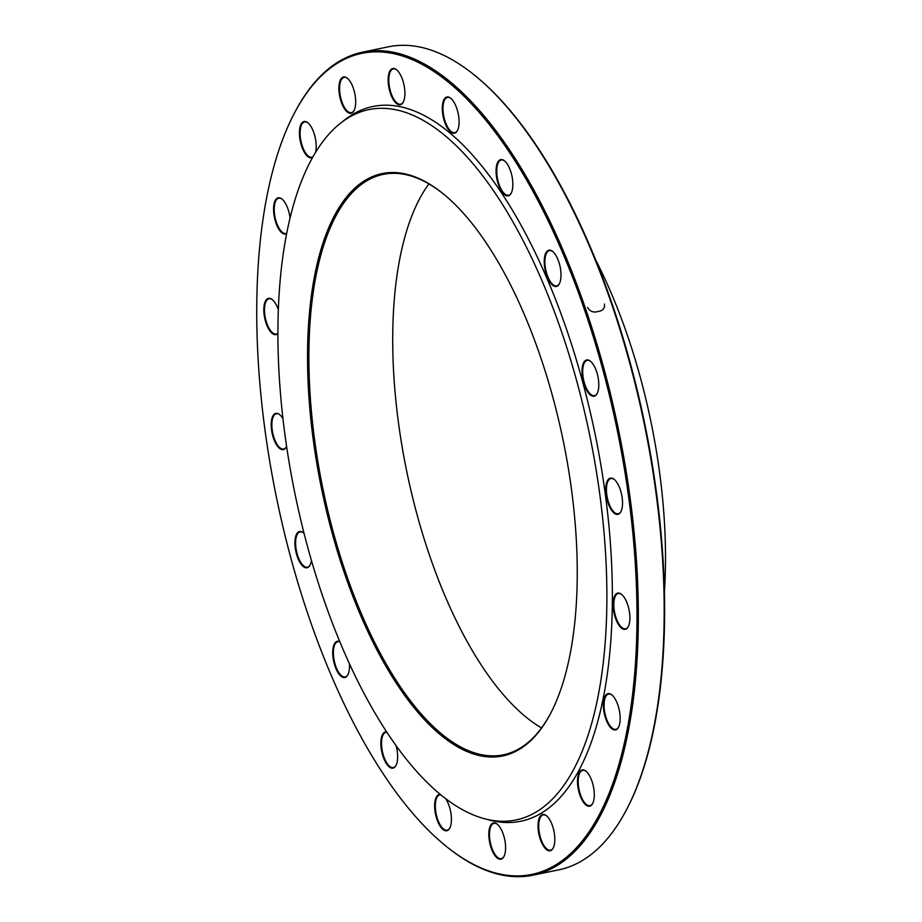 <?xml version="1.0" encoding="UTF-8"?>
<svg xmlns="http://www.w3.org/2000/svg" width="922" height="922" viewBox="0 0 922 922"><rect width="100%" height="100%" fill="white"/><g stroke="black" fill="none" stroke-linecap="round" stroke-linejoin="round"><path stroke-width="1.38" d="M532.939 875.197L558.801 869.838A420.236 174.085 -101.7 0 0 627.052 808.675A420.236 174.085 -101.7 0 0 611.286 302.981A420.236 174.085 -101.7 0 0 475.349 75.846A420.236 174.085 -101.7 0 0 388.416 46.803L362.553 52.162A420.236 174.085 78.3 0 1 585.424 308.328A420.236 174.085 78.3 0 1 532.939 875.197A420.236 174.085 78.3 0 1 446.018 846.154L445.13 845.428A419.245 173.67 -101.7 0 0 616.922 428.649A419.245 173.67 -101.7 0 0 293.772 114.34A419.245 173.67 -101.7 0 0 309.515 618.835A419.245 173.67 -101.7 0 0 445.13 845.428M293.772 114.34L294.302 113.325A420.236 174.085 78.3 0 1 362.553 52.162M444.07 194.496A296.365 122.776 -101.7 0 0 383.206 174.385A296.365 122.776 -101.7 0 0 346.199 574.152A296.365 122.776 -101.7 0 0 503.377 754.818A296.365 122.776 -101.7 0 0 551.241 712.187M428.891 183.916A296.365 122.776 -101.7 0 0 406.89 472.133A296.365 122.776 -101.7 0 0 541.514 727.931M344.978 574.717A297.368 123.191 78.3 0 1 318.62 257.976A297.368 123.191 78.3 0 1 443.62 194.127A297.368 123.191 78.3 0 1 563.031 439.817A297.368 123.191 78.3 0 1 550.976 712.706A297.368 123.191 78.3 0 1 344.978 574.717M561.221 330.71A362.703 150.251 -101.7 0 0 340.575 123.145A362.703 150.251 -101.7 0 0 295.271 495.241A362.703 150.251 -101.7 0 0 484.592 818.759A362.703 150.251 -101.7 0 0 561.221 330.71M484.592 818.759L489.305 820.015A364.939 151.173 -101.7 0 0 566.419 328.958A364.939 151.173 -101.7 0 0 344.413 120.125L340.575 123.145M339.734 96.395A18.509 7.664 78.3 0 1 347.375 78.255A18.509 7.664 78.3 0 1 354.809 93.548A18.509 7.664 78.3 0 1 354.06 110.536A18.509 7.664 78.3 0 1 339.734 96.395M388.208 82.265A18.509 7.664 78.3 0 1 396.598 69.795A18.509 7.664 78.3 0 1 404.032 85.089A18.509 7.664 78.3 0 1 403.283 102.077A18.509 7.664 78.3 0 1 394.455 101.362A18.509 7.664 78.3 0 1 388.208 82.265M442.422 105.5A18.509 7.664 78.3 0 1 450.754 98.262A18.509 7.664 78.3 0 1 458.188 113.556A18.509 7.664 78.3 0 1 457.439 130.544A18.509 7.664 78.3 0 1 447.366 127.985A18.509 7.664 78.3 0 1 442.422 105.5M497.073 163.805A18.509 7.664 78.3 0 1 504.541 160.866A18.509 7.664 78.3 0 1 511.975 176.16A18.509 7.664 78.3 0 1 511.226 193.147A18.509 7.664 78.3 0 1 499.978 188.422A18.509 7.664 78.3 0 1 497.073 163.805M546.804 251.476A18.509 7.664 78.3 0 1 552.681 251.487A18.509 7.664 78.3 0 1 560.115 266.781A18.509 7.664 78.3 0 1 559.366 283.769A18.509 7.664 78.3 0 1 547.069 276.6A18.509 7.664 78.3 0 1 546.804 251.476M586.761 359.949A18.509 7.664 78.3 0 1 590.483 361.24A18.509 7.664 78.3 0 1 597.905 376.533A18.509 7.664 78.3 0 1 597.156 393.521A18.509 7.664 78.3 0 1 583.937 383.725A18.509 7.664 78.3 0 1 586.761 359.949M613.015 478.587A18.509 7.664 78.3 0 1 614.225 479.394A18.509 7.664 78.3 0 1 621.647 494.688A18.509 7.664 78.3 0 1 620.898 511.675A18.509 7.664 78.3 0 1 606.93 499.102A18.509 7.664 78.3 0 1 613.015 478.587M623.007 595.785A18.509 7.664 78.3 0 1 628.274 626.66A18.509 7.664 78.3 0 1 614.006 612.784A18.509 7.664 78.3 0 1 621.589 594.379A18.509 7.664 78.3 0 1 623.007 595.785M615.758 700.063A18.509 7.664 78.3 0 1 618.535 727.216A18.509 7.664 78.3 0 1 604.267 713.34A18.509 7.664 78.3 0 1 611.851 694.934A18.509 7.664 78.3 0 1 615.758 700.063M591.97 781.234A18.509 7.664 78.3 0 1 592.662 803.5A18.509 7.664 78.3 0 1 578.394 789.624A18.509 7.664 78.3 0 1 585.977 771.218A18.509 7.664 78.3 0 1 591.97 781.234M553.984 831.321A18.509 7.664 78.3 0 1 553.177 848.056A18.509 7.664 78.3 0 1 538.909 834.179A18.509 7.664 78.3 0 1 546.492 815.774A18.509 7.664 78.3 0 1 553.984 831.321M505.51 845.451A18.509 7.664 78.3 0 1 503.954 856.515A18.509 7.664 78.3 0 1 489.686 842.639A18.509 7.664 78.3 0 1 497.269 824.233A18.509 7.664 78.3 0 1 505.51 845.451M445.66 798.659A18.509 7.664 78.3 0 1 451.296 822.228A18.509 7.664 78.3 0 1 449.798 828.048A18.509 7.664 78.3 0 1 436.256 817.169A18.509 7.664 78.3 0 1 440.347 794.441M396.091 745.679A18.509 7.664 78.3 0 1 396.644 763.923A18.509 7.664 78.3 0 1 396.011 765.433A18.509 7.664 78.3 0 1 382.457 754.519A18.509 7.664 78.3 0 1 386.595 731.838M349.426 663.759A18.509 7.664 78.3 0 1 347.871 674.823A18.509 7.664 78.3 0 1 346.914 676.241A18.509 7.664 78.3 0 1 333.591 660.913A18.509 7.664 78.3 0 1 339.769 641.62M311.429 560.484A18.509 7.664 78.3 0 1 310.069 565.059A18.509 7.664 78.3 0 1 306.957 567.779A18.509 7.664 78.3 0 1 295.121 546.769A18.509 7.664 78.3 0 1 303.396 532.789A18.509 7.664 78.3 0 1 304.053 533.389M286.592 446.375A18.509 7.664 78.3 0 1 286.327 446.916A18.509 7.664 78.3 0 1 280.703 449.141A18.509 7.664 78.3 0 1 271.195 425.849A18.509 7.664 78.3 0 1 279.654 414.635A18.509 7.664 78.3 0 1 282.962 418.715M277.914 333.464A18.509 7.664 78.3 0 1 270.711 331.943A18.509 7.664 78.3 0 1 263.853 308.225A18.509 7.664 78.3 0 1 272.29 299.65A18.509 7.664 78.3 0 1 278.34 309.85M286.65 233.704A18.509 7.664 78.3 0 1 277.96 227.653A18.509 7.664 78.3 0 1 273.811 205.237A18.509 7.664 78.3 0 1 282.017 199.094A18.509 7.664 78.3 0 1 290.05 218.065M312.696 157.305A18.509 7.664 78.3 0 1 301.748 146.494A18.509 7.664 78.3 0 1 300.111 126.775A18.509 7.664 78.3 0 1 307.89 122.799A18.509 7.664 78.3 0 1 315.531 152.453M475.349 75.846L476.236 76.572A419.245 173.67 78.3 0 1 611.851 303.165A419.245 173.67 78.3 0 1 627.582 807.66L627.052 808.675M664.416 592.051A305.17 126.418 -101.7 0 0 627.098 334.432A305.17 126.418 -101.7 0 0 595.635 259.831M308.109 122.995A18.014 7.457 -101.7 0 0 304.606 121.923A18.014 7.457 -101.7 0 0 302.358 146.218A18.014 7.457 -101.7 0 0 311.913 157.201A18.014 7.457 -101.7 0 0 313.019 156.728M282.236 199.279A18.014 7.457 -101.7 0 0 278.732 198.207A18.014 7.457 -101.7 0 0 274.214 209.075A18.014 7.457 -101.7 0 0 278.513 227.25A18.014 7.457 -101.7 0 0 286.039 233.485A18.014 7.457 -101.7 0 0 286.742 233.243M272.509 299.834A18.014 7.457 -101.7 0 0 269.005 298.774A18.014 7.457 -101.7 0 0 264.568 312.27A18.014 7.457 -101.7 0 0 271.195 331.436A18.014 7.457 -101.7 0 0 276.3 334.041A18.014 7.457 -101.7 0 0 277.914 333.199M279.873 414.819A18.014 7.457 -101.7 0 0 276.37 413.748A18.014 7.457 -101.7 0 0 272.221 429.998A18.014 7.457 -101.7 0 0 281.118 448.565A18.014 7.457 -101.7 0 0 283.676 449.026A18.014 7.457 -101.7 0 0 286.465 446.651M303.615 532.974A18.014 7.457 -101.7 0 0 300.111 531.902A18.014 7.457 -101.7 0 0 296.435 550.93A18.014 7.457 -101.7 0 0 307.303 567.191A18.014 7.457 -101.7 0 0 307.406 567.18A18.014 7.457 -101.7 0 0 310.207 564.806M339.861 641.85A18.014 7.457 -101.7 0 0 337.901 641.654A18.014 7.457 -101.7 0 0 334.248 660.809A18.014 7.457 -101.7 0 0 345.208 676.932A18.014 7.457 -101.7 0 0 347.202 675.699A18.014 7.457 -101.7 0 0 347.997 674.558M386.848 732.218A18.014 7.457 -101.7 0 0 386.041 732.275A18.014 7.457 -101.7 0 0 382.388 751.43A18.014 7.457 -101.7 0 0 393.348 767.553A18.014 7.457 -101.7 0 0 396.137 765.179M440.82 794.833A18.014 7.457 -101.7 0 0 439.829 794.879A18.014 7.457 -101.7 0 0 436.175 814.034A18.014 7.457 -101.7 0 0 447.135 830.157A18.014 7.457 -101.7 0 0 449.924 827.783M497.488 824.418A18.014 7.457 -101.7 0 0 493.985 823.358A18.014 7.457 -101.7 0 0 490.331 842.501A18.014 7.457 -101.7 0 0 501.291 858.624A18.014 7.457 -101.7 0 0 504.08 856.25M546.723 815.97A18.014 7.457 -101.7 0 0 543.219 814.898A18.014 7.457 -101.7 0 0 539.566 834.041A18.014 7.457 -101.7 0 0 550.515 850.165A18.014 7.457 -101.7 0 0 553.315 847.791M586.208 771.414A18.014 7.457 -101.7 0 0 582.704 770.343A18.014 7.457 -101.7 0 0 579.051 789.497A18.014 7.457 -101.7 0 0 589.999 805.621A18.014 7.457 -101.7 0 0 592.8 803.246M612.081 695.119A18.014 7.457 -101.7 0 0 608.578 694.059A18.014 7.457 -101.7 0 0 604.924 713.202A18.014 7.457 -101.7 0 0 615.873 729.325A18.014 7.457 -101.7 0 0 618.674 726.951M621.808 594.563A18.014 7.457 -101.7 0 0 618.305 593.491A18.014 7.457 -101.7 0 0 614.651 612.646A18.014 7.457 -101.7 0 0 625.612 628.769A18.014 7.457 -101.7 0 0 628.401 626.395M614.444 479.59A18.014 7.457 -101.7 0 0 613.487 478.967A18.014 7.457 -101.7 0 0 610.94 478.518A18.014 7.457 -101.7 0 0 607.287 497.661A18.014 7.457 -101.7 0 0 618.236 513.785A18.014 7.457 -101.7 0 0 621.036 511.41M590.702 361.436A18.014 7.457 -101.7 0 0 587.302 360.341A18.014 7.457 -101.7 0 0 587.199 360.364A18.014 7.457 -101.7 0 0 583.545 379.507A18.014 7.457 -101.7 0 0 594.494 395.63A18.014 7.457 -101.7 0 0 597.295 393.256M552.912 251.671A18.014 7.457 -101.7 0 0 549.408 250.611A18.014 7.457 -101.7 0 0 547.403 251.844A18.014 7.457 -101.7 0 0 546.377 272.37A18.014 7.457 -101.7 0 0 556.704 285.878A18.014 7.457 -101.7 0 0 559.504 283.503M504.76 161.062A18.014 7.457 -101.7 0 0 501.257 159.99A18.014 7.457 -101.7 0 0 497.719 164.081A18.014 7.457 -101.7 0 0 499.056 184.4A18.014 7.457 -101.7 0 0 508.564 195.257A18.014 7.457 -101.7 0 0 511.353 192.894M450.985 98.458A18.014 7.457 -101.7 0 0 447.481 97.386A18.014 7.457 -101.7 0 0 443.09 105.661A18.014 7.457 -101.7 0 0 446.236 124.263A18.014 7.457 -101.7 0 0 454.777 132.653A18.014 7.457 -101.7 0 0 457.577 130.279M396.829 69.98A18.014 7.457 -101.7 0 0 393.325 68.919A18.014 7.457 -101.7 0 0 388.877 82.3A18.014 7.457 -101.7 0 0 400.621 104.186A18.014 7.457 -101.7 0 0 403.421 101.812M347.594 78.439A18.014 7.457 -101.7 0 0 344.09 77.367A18.014 7.457 -101.7 0 0 340.391 96.268A18.014 7.457 -101.7 0 0 351.397 112.645A18.014 7.457 -101.7 0 0 354.186 110.271M604.555 304.364L604.463 304.064C604.855 308.467 602.677 310.945 597.952 311.498C593.514 312.846 590.068 311.532 587.591 307.556L587.706 307.856"/></g></svg>
